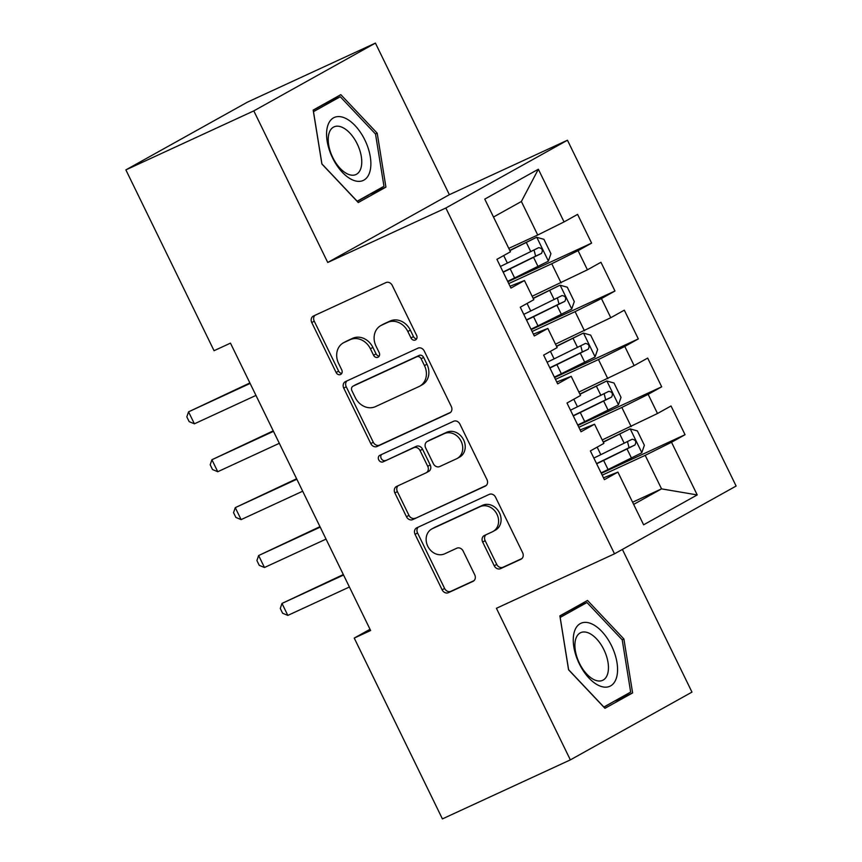 <?xml version="1.0" encoding="UTF-8"?>
<svg xmlns="http://www.w3.org/2000/svg" width="862" height="862" viewBox="0 0 862 862"><rect width="100%" height="100%" fill="white"/><g stroke="black" fill="none" stroke-linecap="round" stroke-linejoin="round"><path stroke-width="1.29" d="M415.419 339.973A3.663 3.103 -119.1 0 0 415.592 339.876A3.663 3.103 -119.1 0 0 416.626 335.383L392.264 285.43A5.237 4.429 -119.1 0 0 385.95 282.585L313.499 315.998A5.237 4.429 -119.1 0 0 313.24 316.128A5.237 4.429 -119.1 0 0 311.764 322.56L336.126 372.513A3.663 3.103 -119.1 0 0 340.555 374.507A3.663 3.103 -119.1 0 0 340.727 374.41A3.663 3.103 -119.1 0 0 341.761 369.917L338.615 363.452A16.744 14.169 -119.1 0 1 343.335 342.882A16.744 14.169 -119.1 0 1 344.153 342.462L350.187 339.682A16.744 14.169 -119.1 0 1 370.412 348.776L373.558 355.241A3.663 3.103 -119.1 0 0 377.987 357.234A3.663 3.103 -119.1 0 0 378.159 357.148A3.663 3.103 -119.1 0 0 379.194 352.644L376.047 346.179A16.744 14.169 -119.1 0 1 380.767 325.61A16.744 14.169 -119.1 0 1 381.586 325.2L387.62 322.41A16.744 14.169 -119.1 0 1 407.845 331.514L410.991 337.979A3.663 3.103 -119.1 0 0 415.419 339.973M494.249 565.795A5.237 4.429 -119.1 0 0 500.563 568.64L520.896 559.266A5.237 4.429 -119.1 0 0 521.154 559.136A5.237 4.429 -119.1 0 0 522.631 552.704L495.564 497.223A5.237 4.429 -119.1 0 0 489.25 494.379L416.799 527.803A5.237 4.429 -119.1 0 0 416.54 527.932A5.237 4.429 -119.1 0 0 415.064 534.354L442.131 589.834A5.237 4.429 -119.1 0 0 448.445 592.679L473.001 581.354A5.237 4.429 -119.1 0 0 473.249 581.225A5.237 4.429 -119.1 0 0 474.725 574.792L463.153 551.055A5.237 4.429 -119.1 0 0 456.828 548.21L444.652 553.824A13.997 11.852 -119.1 0 1 427.961 546.616A13.997 11.852 -119.1 0 1 431.7 529.02A13.997 11.852 -119.1 0 1 432.39 528.675L480.08 506.673A13.997 11.852 -119.1 0 1 496.781 513.881A13.997 11.852 -119.1 0 1 493.032 531.477A13.997 11.852 -119.1 0 1 492.353 531.822L484.401 535.496A5.237 4.429 -119.1 0 0 484.142 535.625A5.237 4.429 -119.1 0 0 482.666 542.047L494.249 565.795L496.727 564.405A5.237 4.429 -119.1 0 0 503.052 567.25L521.941 558.544M370.628 630.521L230.466 343.141L214.056 350.705L125.874 169.889L253.805 110.886L327.743 262.479L445.848 208.001L614.509 553.813L496.415 608.292L570.353 759.885L442.411 818.9L354.228 638.085L370.628 630.521M449.576 413.049A5.237 4.429 -119.1 0 0 449.835 412.92A5.237 4.429 -119.1 0 0 451.311 406.487L424.255 351.017A5.237 4.429 -119.1 0 0 417.941 348.173L345.49 381.586A5.237 4.429 -119.1 0 0 345.231 381.715A5.237 4.429 -119.1 0 0 343.755 388.148L370.811 443.618A5.237 4.429 -119.1 0 0 377.125 446.462L450.083 412.769M459.909 424.115L486.965 479.595A5.237 4.429 -119.1 0 1 485.489 486.028A5.237 4.429 -119.1 0 1 485.241 486.157L412.79 519.57A5.237 4.429 -119.1 0 1 406.465 516.726L394.893 492.989A5.237 4.429 -119.1 0 1 396.369 486.556A5.237 4.429 -119.1 0 1 396.617 486.427L426 472.872A5.237 4.429 -119.1 0 0 426.259 472.742A5.237 4.429 -119.1 0 0 427.735 466.32L420.053 450.567A5.237 4.429 -119.1 0 0 413.738 447.723L383.148 461.827A3.663 3.103 -119.1 0 1 378.774 459.942A3.663 3.103 -119.1 0 1 379.754 455.341A3.663 3.103 -119.1 0 1 379.937 455.255L453.595 421.27A5.237 4.429 -119.1 0 1 459.909 424.115M445.848 208.001L567.465 140.226L736.126 486.039L614.509 553.813M507.858 281.745L591.601 243.116L577.583 214.379L564.06 221.922L538.362 169.232L484.756 199.111L510.455 251.801L496.921 259.333L510.94 288.07L524.462 280.538L533.815 299.696L520.282 307.228L534.3 335.975L547.833 328.433L557.175 347.591L543.642 355.133L557.66 383.87L571.194 376.328L580.535 395.486L567.002 403.028L581.02 431.765L594.554 424.223L603.896 443.38L590.373 450.923L604.381 479.66L617.914 472.117L603.486 477.817M591.601 243.116L578.079 250.659L587.421 269.817L532.145 296.269M531.218 329.64L614.962 291.011L600.954 262.274L587.421 269.817M614.962 291.011L601.439 298.554L610.781 317.712L555.505 344.164M554.578 377.545L638.322 338.906L624.314 310.169L610.781 317.712M638.322 338.906L624.799 346.449L634.141 365.607L578.865 392.059M577.939 425.44L661.693 386.812L647.674 358.075L634.141 365.607M661.693 386.812L648.159 394.343L657.501 413.501L602.226 439.954M601.299 473.335L685.053 434.707L671.035 405.97L657.501 413.501M685.053 434.707L671.52 442.249L697.218 494.928L643.612 524.807L617.914 472.117M580.126 429.922L594.554 424.223M632.589 502.223L661.542 488.873L645.196 455.341L602.193 475.177M671.52 442.249L645.196 455.341M697.218 494.928L661.542 488.873L633.656 504.41M556.766 382.028L571.194 376.328M631.178 426.604L621.836 407.446L578.833 427.283M648.159 394.343L621.836 407.446M533.406 334.133L547.833 328.433M607.818 378.709L598.465 359.551L555.473 379.377M624.799 346.449L598.465 359.551M510.045 286.238L524.462 280.538M584.458 330.814L575.105 311.656L532.113 331.482M601.439 298.554L575.105 311.656M561.097 282.908L551.745 263.75L508.752 283.587M578.079 250.659L551.745 263.75M570.353 759.885L691.971 692.111L622.386 549.428M327.743 262.479L449.361 194.693L375.423 43.1L253.805 110.886M375.423 43.1L247.491 102.115L125.874 169.889M449.361 194.693L567.465 140.226M370.024 629.282L354.228 638.085M564.06 221.922L537.726 235.014L521.381 201.492L493.495 217.03M537.726 235.014L508.785 248.375M538.362 169.232L521.381 201.492M385.917 187.108L377.2 133.179L340.824 94.669L313.175 110.077L321.892 164.006L358.258 202.527L385.917 187.108L368.656 194.823M587.518 600.458L559.869 615.877L568.575 669.806L604.952 708.316L632.611 692.908L623.894 638.979L587.518 600.458M416.637 338.831A3.663 3.103 -119.1 0 1 413.48 336.6L410.323 330.135A16.744 14.169 -119.1 0 0 390.109 321.03L387.62 322.41M380.767 325.61L383.256 324.231A16.744 14.169 -119.1 0 1 384.064 323.81L390.109 321.03M343.335 342.882L345.824 341.492A16.744 14.169 -119.1 0 1 346.632 341.083L352.677 338.292A16.744 14.169 -119.1 0 1 372.89 347.397L376.047 353.862A3.663 3.103 -119.1 0 0 379.205 356.103M314.932 315.341A5.237 4.429 -119.1 0 0 314.253 321.181L338.615 371.123A3.663 3.103 -119.1 0 0 341.772 373.365M346.912 380.929A5.237 4.429 -119.1 0 0 346.233 386.758L373.289 442.238A5.237 4.429 -119.1 0 0 379.614 445.083L450.632 412.327M421.141 358.786A3.663 3.103 -119.1 0 0 416.723 356.793L353.129 386.122A3.663 3.103 -119.1 0 0 352.946 386.219A3.663 3.103 -119.1 0 0 351.911 390.712L355.241 397.533A16.744 14.169 -119.1 0 0 375.455 406.638L418.921 386.585A16.744 14.169 -119.1 0 0 419.74 386.176A16.744 14.169 -119.1 0 0 424.47 365.596L421.141 358.786L423.619 357.396A3.663 3.103 -119.1 0 0 419.201 355.413L416.723 356.793M355.252 384.937A3.663 3.103 -119.1 0 1 355.424 384.829A3.663 3.103 -119.1 0 1 355.607 384.743L419.201 355.413M419.74 386.176L422.218 384.786A16.744 14.169 -119.1 0 0 426.949 364.217L424.47 365.596M423.619 357.396L426.949 364.217M486.287 485.435L412.79 519.57M398.05 485.769A5.237 4.429 -119.1 0 0 397.371 491.599L408.954 515.347A5.237 4.429 -119.1 0 0 415.268 518.191M428.489 471.492A5.237 4.429 -119.1 0 0 428.737 471.363A5.237 4.429 -119.1 0 0 430.213 464.93L422.531 449.188A5.237 4.429 -119.1 0 0 416.217 446.344L383.148 461.827M381.554 454.5A3.663 3.103 -119.1 0 0 381.521 459.004A3.663 3.103 -119.1 0 0 385.626 460.448M456.494 458.81A13.997 11.852 -119.1 0 0 457.172 458.465A13.997 11.852 -119.1 0 0 460.922 440.87A13.997 11.852 -119.1 0 0 444.221 433.661L427.423 441.409A5.237 4.429 -119.1 0 0 427.164 441.538A5.237 4.429 -119.1 0 0 425.688 447.971L433.37 463.713A5.237 4.429 -119.1 0 0 439.685 466.557L456.494 458.81M457.172 458.465L459.661 457.086A13.997 11.852 -119.1 0 0 463.4 439.48A13.997 11.852 -119.1 0 0 446.71 432.271L444.221 433.661M429.405 440.31A5.237 4.429 -119.1 0 1 429.653 440.159A5.237 4.429 -119.1 0 1 429.901 440.029L446.71 432.271M485.834 534.828A5.237 4.429 -119.1 0 0 485.155 540.668L496.727 564.405M493.032 531.477L495.51 530.098A13.997 11.852 -119.1 0 0 499.26 512.491A13.997 11.852 -119.1 0 0 482.569 505.294L480.08 506.673M431.7 529.02L434.189 527.641A13.997 11.852 -119.1 0 1 434.868 527.285L482.569 505.294M418.232 527.145A5.237 4.429 -119.1 0 0 417.553 532.975L444.609 588.455A5.237 4.429 -119.1 0 0 450.923 591.3L474.046 580.632M357.234 201.439L368.688 195.049M375.466 133.987L377.2 133.179M603.928 707.239L615.349 700.623M622.159 639.776L623.894 638.979M615.382 700.849L632.611 692.908M507.643 281.314A40.794 1.401 154 0 0 514.614 277.93L548.307 261.24L550.937 253.687L543.922 239.313L536.627 237.287L509.873 250.605M536.627 237.287L509.765 250.389M503.203 272.209A40.794 1.401 -26 0 0 510.175 268.836L541.498 253.406C543.146 250.12 542.22 248.202 538.696 247.663L507.373 263.082A40.794 1.401 154 0 1 500.402 266.466M534.052 250.034L535.604 256.133L509.948 268.675A33.855 1.164 154 0 1 503.096 271.993M249.883 382.954L188.552 411.842L250.12 383.439M194.392 423.824L189.166 421.647L186.828 416.863L188.552 411.842L194.392 423.824L255.96 395.421M531.003 329.209A40.794 1.401 154 0 0 537.974 325.836L571.668 309.135L574.297 301.581L567.293 287.208L559.988 285.193L533.233 298.5M559.988 285.193L533.125 298.284M526.563 320.114A40.794 1.401 -26 0 0 533.546 316.731L564.858 301.312C566.517 298.015 565.58 296.108 562.056 295.558L530.733 310.988A40.794 1.401 154 0 1 523.762 314.361M557.423 297.929L558.964 304.027L533.319 316.58A33.855 1.164 154 0 1 526.456 319.888M554.363 377.103A40.794 1.401 154 0 0 561.345 373.731L595.028 357.03L597.657 349.476L590.653 335.113L583.348 333.088L556.593 346.395M583.348 333.088L556.486 346.179M549.924 368.009A40.794 1.401 -26 0 0 556.906 364.626L588.218 349.207C589.877 345.921 588.94 344.003 585.417 343.453L554.094 358.883A40.794 1.401 154 0 1 547.122 362.255M580.783 345.824L582.324 351.922L556.68 364.475A33.855 1.164 154 0 1 549.816 367.794M273.243 430.849L211.912 459.737L273.48 431.345M217.752 471.719L212.526 469.542L210.188 464.758L211.912 459.737L217.752 471.719L279.32 443.316M296.603 478.755L235.272 507.643L296.84 479.24M241.112 519.614L235.886 517.437L233.548 512.653L235.272 507.643L241.112 519.614L302.681 491.211M369.938 171.441A34.663 18.425 65.2 0 0 355.101 125.626A34.663 18.425 65.2 0 0 327.506 126.509A34.663 18.425 65.2 0 0 342.343 172.325A34.663 18.425 65.2 0 0 369.938 171.441M361.049 167.713A26.237 13.954 65.2 0 0 354.099 138.448A26.237 13.954 65.2 0 0 333.993 126.876A26.237 13.954 65.2 0 0 328.918 133.685A26.237 13.954 65.2 0 0 335.878 162.95A26.237 13.954 65.2 0 0 355.974 174.523A26.237 13.954 65.2 0 0 361.049 167.713M313.197 110.239L323.875 104.291L340.274 96.727L375.52 134.041L383.967 186.289L357.17 201.223L321.925 163.909L313.488 111.661L340.274 96.727M616.632 677.23A34.663 18.425 65.2 0 0 601.795 631.415A34.663 18.425 65.2 0 0 574.2 632.299A34.663 18.425 65.2 0 0 589.037 678.125A34.663 18.425 65.2 0 0 616.632 677.23M607.742 673.502A26.237 13.954 65.2 0 0 600.792 644.248A26.237 13.954 65.2 0 0 580.686 632.665A26.237 13.954 65.2 0 0 575.611 639.485A26.237 13.954 65.2 0 0 582.572 668.74A26.237 13.954 65.2 0 0 602.667 680.323A26.237 13.954 65.2 0 0 607.742 673.502M559.891 616.039L570.569 610.081L586.968 602.516L622.213 639.83L630.661 692.089L603.863 707.023L568.618 669.699L560.171 617.451L586.968 602.516M577.723 425.009A40.794 1.401 154 0 0 584.705 421.626L618.388 404.935L621.017 397.371L614.013 383.008L606.708 380.982L579.954 394.29M606.708 380.982L579.846 394.074M573.284 415.904A40.794 1.401 -26 0 0 580.266 412.521L611.578 397.102C613.238 393.815 612.3 391.898 608.777 391.359L577.465 406.778A40.794 1.401 154 0 1 570.482 410.161M604.143 393.718L605.684 399.828L580.04 412.37A33.855 1.164 154 0 1 573.187 415.689M601.083 472.904A40.794 1.401 154 0 0 608.066 469.521L641.748 452.83L644.377 445.277L637.374 430.903L630.068 428.877L603.314 442.184M630.068 428.877L603.206 441.969M596.655 463.799A40.794 1.401 -26 0 0 603.626 460.427L634.949 444.997C636.598 441.71 635.66 439.792 632.137 439.254L600.825 454.673A40.794 1.401 154 0 1 593.843 458.056M627.504 441.624L629.044 447.723L603.4 460.265A33.855 1.164 154 0 1 596.547 463.584M319.964 526.65L258.632 555.537L320.201 527.135M264.472 567.508L259.246 565.343L256.908 560.548L258.632 555.537L264.472 567.508L326.041 539.106M343.324 574.545L281.993 603.432L343.561 575.029M287.833 615.403L282.607 613.238L280.279 608.443L281.993 603.432L287.833 615.403L349.401 587.011M410.323 330.135L407.845 331.514M384.064 323.81L381.586 325.2M376.047 353.862L373.558 355.241M372.89 347.397L370.412 348.776M352.677 338.292L350.187 339.682M346.632 341.083L344.153 342.462M338.615 371.123L336.126 372.513M314.253 321.181L311.764 322.56M413.48 336.6L410.991 337.979M379.614 445.083L377.125 446.462M373.289 442.238L370.811 443.618M346.233 386.758L343.755 388.148M355.607 384.743L353.129 386.122M408.954 515.347L406.465 516.726M397.371 491.599L394.893 492.989M430.213 464.93L427.735 466.32M422.531 449.188L420.053 450.567M416.217 446.344L413.738 447.723M429.901 440.029L427.423 441.409M485.155 540.668L482.666 542.047M434.868 527.285L432.39 528.675M450.923 591.3L448.445 592.679M444.609 588.455L442.131 589.834M417.553 532.975L415.064 534.354M503.052 567.25L500.563 568.64M548.372 261.046L536.81 237.341M507.373 263.082L503.699 255.561M514.614 277.93L510.175 268.836M530.787 251.65L526.348 242.545M538.028 266.498L533.589 257.393M535.604 256.133L541.498 253.406M571.732 308.952L560.171 285.236M530.733 310.988L527.07 303.456M537.974 325.836L533.546 316.731M554.147 299.545L549.708 290.451M561.388 314.393L556.949 305.299M558.964 304.027L564.858 301.312M595.092 356.846L583.531 333.131M554.094 358.883L550.43 351.351M561.345 373.731L556.906 364.626M577.508 347.44L573.068 338.346M584.748 362.288L580.309 353.194M582.324 351.922L588.218 349.207M618.453 404.741L606.891 381.036M577.465 406.778L573.79 399.246M584.705 421.626L580.266 412.521M600.868 395.346L596.429 386.241M608.109 410.193L603.669 401.089M605.684 399.828L611.578 397.102M641.813 452.636L630.251 428.931M600.825 454.673L597.15 447.141M608.066 469.521L603.626 460.427M624.228 443.24L619.789 434.136M631.469 458.088L627.03 448.983M629.044 447.723L634.949 444.997M355.424 384.829L352.946 386.219M428.737 471.363L426.259 472.742M429.653 440.159L427.164 441.538"/></g></svg>

